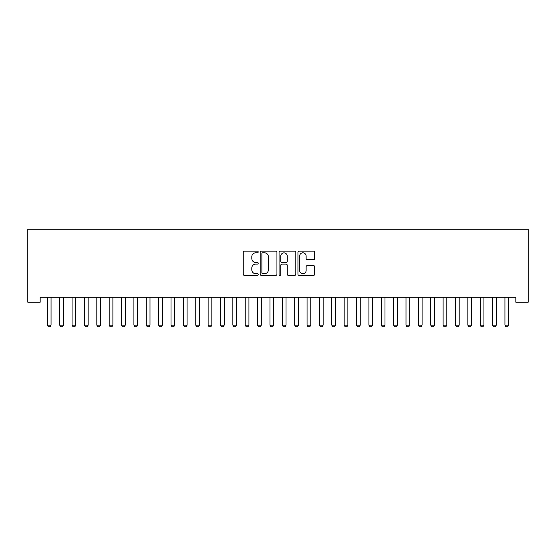 <?xml version="1.0" encoding="UTF-8"?>
<svg xmlns="http://www.w3.org/2000/svg" width="556" height="556" viewBox="0 0 556 556"><rect width="100%" height="100%" fill="white"/><g stroke="black" fill="none" stroke-linecap="round" stroke-linejoin="round"><path stroke-width="0.83" d="M258.213 251.979A0.848 0.848 0 0 0 257.365 251.131L244.466 251.131A1.216 1.216 0 0 0 243.25 252.348L243.25 274.198A1.216 1.216 0 0 0 244.466 275.408L257.365 275.408A0.848 0.848 0 0 0 258.213 274.56A0.848 0.848 0 0 0 257.365 273.712L255.69 273.712A3.885 3.885 0 0 1 251.805 269.827L251.805 268.006A3.885 3.885 0 0 1 255.69 264.121L257.365 264.121A0.848 0.848 0 0 0 258.213 263.273A0.848 0.848 0 0 0 257.365 262.418L255.69 262.418A3.885 3.885 0 0 1 251.805 258.533L251.805 256.712A3.885 3.885 0 0 1 255.69 252.827L257.365 252.827A0.848 0.848 0 0 0 258.213 251.979M313.48 259.687A1.216 1.216 0 0 0 314.696 258.477L314.696 252.348A1.216 1.216 0 0 0 313.48 251.131L299.156 251.131A1.216 1.216 0 0 0 297.94 252.348L297.94 274.198A1.216 1.216 0 0 0 299.156 275.408L313.48 275.408A1.216 1.216 0 0 0 314.696 274.198L314.696 266.79A1.216 1.216 0 0 0 313.48 265.573L307.35 265.573A1.216 1.216 0 0 0 306.134 266.79L306.134 270.466A3.246 3.246 0 0 1 302.888 273.712A3.246 3.246 0 0 1 299.642 270.466L299.642 256.08A3.246 3.246 0 0 1 302.888 252.827A3.246 3.246 0 0 1 306.134 256.08L306.134 258.477A1.216 1.216 0 0 0 307.35 259.687L313.48 259.687M515.829 297.279L40.171 297.279L40.171 302.228L27.8 302.228L27.8 229.26L528.2 229.26L528.2 302.228L515.829 302.228L515.829 297.279M276.937 252.348A1.216 1.216 0 0 0 275.72 251.131L261.396 251.131A1.216 1.216 0 0 0 260.187 252.348L260.187 274.198A1.216 1.216 0 0 0 261.396 275.408L275.72 275.408A1.216 1.216 0 0 0 276.937 274.198L276.937 252.348M280.28 251.131L294.604 251.131A1.216 1.216 0 0 1 295.813 252.348L295.813 274.198A1.216 1.216 0 0 1 294.604 275.408L288.474 275.408A1.216 1.216 0 0 1 287.257 274.198L287.257 265.337A1.216 1.216 0 0 0 286.041 264.121L281.975 264.121A1.216 1.216 0 0 0 280.759 265.337L280.759 274.56A0.848 0.848 0 0 1 279.911 275.408A0.848 0.848 0 0 1 279.063 274.56L279.063 252.348A1.216 1.216 0 0 1 280.28 251.131M262.731 252.827A0.848 0.848 0 0 0 261.883 253.682L261.883 272.857A0.848 0.848 0 0 0 262.731 273.712L264.496 273.712A3.885 3.885 0 0 0 268.381 269.827L268.381 256.712A3.885 3.885 0 0 0 264.496 252.827L262.731 252.827M287.257 256.135A3.246 3.246 0 0 0 284.012 252.89A3.246 3.246 0 0 0 280.759 256.135L280.759 261.209A1.216 1.216 0 0 0 281.975 262.418L286.041 262.418A1.216 1.216 0 0 0 287.257 261.209L287.257 256.135M47.281 297.55A1.237 1.237 -179.3 0 1 47.343 297.926A1.237 1.237 179.6 0 0 47.281 297.55L47.197 297.279M51.194 297.279L51.11 297.55A1.237 1.237 179.6 0 0 51.055 297.926L51.055 325.135L50.123 326.74L48.268 326.74L47.343 325.135L47.343 297.926M47.343 325.135L51.055 325.135M59.652 297.55A1.237 1.237 -179.3 0 1 59.707 297.926A1.237 1.237 179.6 0 0 59.652 297.55L59.568 297.279M72.016 297.55A1.237 1.237 -179.3 0 1 72.078 297.926A1.237 1.237 179.6 0 0 72.016 297.55L71.932 297.279M63.565 297.279L63.474 297.55A1.237 1.237 179.6 0 0 63.419 297.926L63.419 325.135L62.494 326.74L60.639 326.74L59.707 325.135L59.707 297.926M59.707 325.135L63.419 325.135M75.929 297.279L75.845 297.55A1.237 1.237 179.6 0 0 75.79 297.926L75.79 325.135L74.858 326.74L73.003 326.74L72.078 325.135L72.078 297.926M72.078 325.135L75.79 325.135M84.387 297.55A1.237 1.237 -179.3 0 1 84.442 297.926A1.237 1.237 179.6 0 0 84.387 297.55L84.303 297.279M96.751 297.55A1.237 1.237 -179.3 0 1 96.814 297.926A1.237 1.237 179.6 0 0 96.751 297.55L96.668 297.279M88.3 297.279L88.209 297.55A1.237 1.237 179.6 0 0 88.154 297.926L88.154 325.135L87.229 326.74L85.374 326.74L84.442 325.135L84.442 297.926M84.442 325.135L88.154 325.135M100.664 297.279L100.58 297.55A1.237 1.237 179.6 0 0 100.525 297.926L100.525 325.135L99.594 326.74L97.738 326.74L96.814 325.135L96.814 297.926M96.814 325.135L100.525 325.135M109.122 297.55A1.237 1.237 -179.3 0 1 109.178 297.926A1.237 1.237 179.6 0 0 109.122 297.55L109.039 297.279M113.035 297.279L112.951 297.55A1.237 1.237 179.6 0 0 112.889 297.926L112.889 325.135L111.964 326.74L110.109 326.74L109.178 325.135L109.178 297.926M109.178 325.135L112.889 325.135M121.493 297.55A1.237 1.237 -179.3 0 1 121.549 297.926A1.237 1.237 179.6 0 0 121.493 297.55L121.403 297.279M125.399 297.279L125.315 297.55A1.237 1.237 179.6 0 0 125.26 297.926L125.26 325.135L124.329 326.74L122.473 326.74L121.549 325.135L121.549 297.926M121.549 325.135L125.26 325.135M133.857 297.55A1.237 1.237 -179.3 0 1 133.913 297.926A1.237 1.237 179.6 0 0 133.857 297.55L133.774 297.279M137.77 297.279L137.686 297.55A1.237 1.237 179.6 0 0 137.624 297.926L137.624 325.135L136.7 326.74L134.844 326.74L133.913 325.135L133.913 297.926M133.913 325.135L137.624 325.135M146.228 297.55A1.237 1.237 -179.3 0 1 146.284 297.926A1.237 1.237 179.6 0 0 146.228 297.55L146.138 297.279M150.134 297.279L150.05 297.55A1.237 1.237 179.6 0 0 149.995 297.926L149.995 325.135L149.064 326.74L147.208 326.74L146.284 325.135L146.284 297.926M146.284 325.135L149.995 325.135M158.592 297.55A1.237 1.237 -179.3 0 1 158.648 297.926A1.237 1.237 179.6 0 0 158.592 297.55L158.509 297.279M162.505 297.279L162.421 297.55A1.237 1.237 179.6 0 0 162.359 297.926L162.359 325.135L161.435 326.74L159.579 326.74L158.648 325.135L158.648 297.926M158.648 325.135L162.359 325.135M170.963 297.55A1.237 1.237 -179.3 0 1 171.019 297.926A1.237 1.237 179.6 0 0 170.963 297.55L170.873 297.279M174.876 297.279L174.786 297.55A1.237 1.237 179.6 0 0 174.73 297.926L174.73 325.135L173.799 326.74L171.943 326.74L171.019 325.135L171.019 297.926M171.019 325.135L174.73 325.135M183.327 297.55A1.237 1.237 -179.3 0 1 183.39 297.926A1.237 1.237 179.6 0 0 183.327 297.55L183.244 297.279M187.24 297.279L187.157 297.55A1.237 1.237 179.6 0 0 187.094 297.926L187.094 325.135L186.17 326.74L184.314 326.74L183.39 325.135L183.39 297.926M183.39 325.135L187.094 325.135M195.698 297.55A1.237 1.237 -179.3 0 1 195.754 297.926A1.237 1.237 179.6 0 0 195.698 297.55L195.608 297.279M199.611 297.279L199.521 297.55A1.237 1.237 179.6 0 0 199.465 297.926L199.465 325.135L198.534 326.74L196.685 326.74L195.754 325.135L195.754 297.926M195.754 325.135L199.465 325.135M208.062 297.55A1.237 1.237 -179.3 0 1 208.125 297.926A1.237 1.237 179.6 0 0 208.062 297.55L207.979 297.279M211.975 297.279L211.892 297.55A1.237 1.237 179.6 0 0 211.829 297.926L211.829 325.135L210.905 326.74L209.049 326.74L208.125 325.135L208.125 297.926M208.125 325.135L211.829 325.135M220.433 297.55A1.237 1.237 -179.3 0 1 220.489 297.926A1.237 1.237 179.6 0 0 220.433 297.55L220.35 297.279M224.346 297.279L224.256 297.55A1.237 1.237 179.6 0 0 224.2 297.926L224.2 325.135L223.276 326.74L221.42 326.74L220.489 325.135L220.489 297.926M220.489 325.135L224.2 325.135M232.797 297.55A1.237 1.237 -179.3 0 1 232.86 297.926A1.237 1.237 179.6 0 0 232.797 297.55L232.714 297.279M236.71 297.279L236.627 297.55A1.237 1.237 179.6 0 0 236.571 297.926L236.571 325.135L235.64 326.74L233.784 326.74L232.86 325.135L232.86 297.926M232.86 325.135L236.571 325.135M245.168 297.55A1.237 1.237 -179.3 0 1 245.224 297.926A1.237 1.237 179.6 0 0 245.168 297.55L245.085 297.279M249.081 297.279L248.991 297.55A1.237 1.237 179.6 0 0 248.935 297.926L248.935 325.135L248.011 326.74L246.155 326.74L245.224 325.135L245.224 297.926M245.224 325.135L248.935 325.135M257.532 297.55A1.237 1.237 -179.3 0 1 257.595 297.926A1.237 1.237 179.6 0 0 257.532 297.55L257.449 297.279M261.445 297.279L261.362 297.55A1.237 1.237 179.6 0 0 261.306 297.926L261.306 325.135L260.375 326.74L258.519 326.74L257.595 325.135L257.595 297.926M257.595 325.135L261.306 325.135M269.903 297.55A1.237 1.237 -179.3 0 1 269.959 297.926A1.237 1.237 179.6 0 0 269.903 297.55L269.82 297.279M273.816 297.279L273.733 297.55A1.237 1.237 179.6 0 0 273.67 297.926L273.67 325.135L272.746 326.74L270.89 326.74L269.959 325.135L269.959 297.926M269.959 325.135L273.67 325.135M282.267 297.55A1.237 1.237 -179.3 0 1 282.33 297.926A1.237 1.237 179.6 0 0 282.267 297.55L282.184 297.279M286.18 297.279L286.097 297.55A1.237 1.237 179.6 0 0 286.041 297.926L286.041 325.135L285.11 326.74L283.254 326.74L282.33 325.135L282.33 297.926M282.33 325.135L286.041 325.135M294.638 297.55A1.237 1.237 -179.3 0 1 294.694 297.926A1.237 1.237 179.6 0 0 294.638 297.55L294.555 297.279M298.551 297.279L298.468 297.55A1.237 1.237 179.6 0 0 298.405 297.926L298.405 325.135L297.481 326.74L295.625 326.74L294.694 325.135L294.694 297.926M294.694 325.135L298.405 325.135M307.009 297.55A1.237 1.237 -179.3 0 1 307.065 297.926A1.237 1.237 179.6 0 0 307.009 297.55L306.919 297.279M310.915 297.279L310.832 297.55A1.237 1.237 179.6 0 0 310.776 297.926L310.776 325.135L309.845 326.74L307.989 326.74L307.065 325.135L307.065 297.926M307.065 325.135L310.776 325.135M319.373 297.55A1.237 1.237 -179.3 0 1 319.429 297.926A1.237 1.237 179.6 0 0 319.373 297.55L319.29 297.279M323.286 297.279L323.203 297.55A1.237 1.237 179.6 0 0 323.14 297.926L323.14 325.135L322.216 326.74L320.36 326.74L319.429 325.135L319.429 297.926M319.429 325.135L323.14 325.135M331.744 297.55A1.237 1.237 -179.3 0 1 331.8 297.926A1.237 1.237 179.6 0 0 331.744 297.55L331.654 297.279M335.65 297.279L335.567 297.55A1.237 1.237 179.6 0 0 335.511 297.926L335.511 325.135L334.58 326.74L332.724 326.74L331.8 325.135L331.8 297.926M331.8 325.135L335.511 325.135M344.108 297.55A1.237 1.237 -179.3 0 1 344.171 297.926A1.237 1.237 179.6 0 0 344.108 297.55L344.025 297.279M348.021 297.279L347.938 297.55A1.237 1.237 179.6 0 0 347.875 297.926L347.875 325.135L346.951 326.74L345.095 326.74L344.171 325.135L344.171 297.926M344.171 325.135L347.875 325.135M356.479 297.55A1.237 1.237 -179.3 0 1 356.535 297.926A1.237 1.237 179.6 0 0 356.479 297.55L356.389 297.279M360.392 297.279L360.302 297.55A1.237 1.237 179.6 0 0 360.246 297.926L360.246 325.135L359.315 326.74L357.466 326.74L356.535 325.135L356.535 297.926M356.535 325.135L360.246 325.135M368.843 297.55A1.237 1.237 -179.3 0 1 368.906 297.926A1.237 1.237 179.6 0 0 368.843 297.55L368.76 297.279M372.756 297.279L372.673 297.55A1.237 1.237 179.6 0 0 372.61 297.926L372.61 325.135L371.686 326.74L369.83 326.74L368.906 325.135L368.906 297.926M368.906 325.135L372.61 325.135M381.214 297.55A1.237 1.237 -179.3 0 1 381.27 297.926A1.237 1.237 179.6 0 0 381.214 297.55L381.124 297.279M385.127 297.279L385.037 297.55A1.237 1.237 179.6 0 0 384.981 297.926L384.981 325.135L384.057 326.74L382.201 326.74L381.27 325.135L381.27 297.926M381.27 325.135L384.981 325.135M393.578 297.55A1.237 1.237 -179.3 0 1 393.641 297.926A1.237 1.237 179.6 0 0 393.578 297.55L393.495 297.279M397.491 297.279L397.408 297.55A1.237 1.237 179.6 0 0 397.352 297.926L397.352 325.135L396.421 326.74L394.565 326.74L393.641 325.135L393.641 297.926M393.641 325.135L397.352 325.135M405.95 297.55A1.237 1.237 -179.3 0 1 406.005 297.926A1.237 1.237 179.6 0 0 405.95 297.55L405.866 297.279M409.862 297.279L409.772 297.55A1.237 1.237 179.6 0 0 409.716 297.926L409.716 325.135L408.792 326.74L406.936 326.74L406.005 325.135L406.005 297.926M406.005 325.135L409.716 325.135M418.314 297.55A1.237 1.237 -179.3 0 1 418.376 297.926A1.237 1.237 179.6 0 0 418.314 297.55L418.23 297.279M422.226 297.279L422.143 297.55A1.237 1.237 179.6 0 0 422.087 297.926L422.087 325.135L421.156 326.74L419.3 326.74L418.376 325.135L418.376 297.926M418.376 325.135L422.087 325.135M430.685 297.55A1.237 1.237 -179.3 0 1 430.74 297.926A1.237 1.237 179.6 0 0 430.685 297.55L430.601 297.279M434.597 297.279L434.507 297.55A1.237 1.237 179.6 0 0 434.451 297.926L434.451 325.135L433.527 326.74L431.671 326.74L430.74 325.135L430.74 297.926M430.74 325.135L434.451 325.135M443.049 297.55A1.237 1.237 -179.3 0 1 443.111 297.926A1.237 1.237 179.6 0 0 443.049 297.55L442.965 297.279M446.961 297.279L446.878 297.55A1.237 1.237 179.6 0 0 446.822 297.926L446.822 325.135L445.891 326.74L444.035 326.74L443.111 325.135L443.111 297.926M443.111 325.135L446.822 325.135M455.42 297.55A1.237 1.237 -179.3 0 1 455.475 297.926A1.237 1.237 179.6 0 0 455.42 297.55L455.336 297.279M459.332 297.279L459.249 297.55A1.237 1.237 179.6 0 0 459.187 297.926L459.187 325.135L458.262 326.74L456.406 326.74L455.475 325.135L455.475 297.926M455.475 325.135L459.187 325.135M467.791 297.55A1.237 1.237 -179.3 0 1 467.846 297.926A1.237 1.237 179.6 0 0 467.791 297.55L467.7 297.279M471.697 297.279L471.613 297.55A1.237 1.237 179.6 0 0 471.557 297.926L471.557 325.135L470.626 326.74L468.771 326.74L467.846 325.135L467.846 297.926M467.846 325.135L471.557 325.135M480.155 297.55A1.237 1.237 -179.3 0 1 480.21 297.926A1.237 1.237 179.6 0 0 480.155 297.55L480.071 297.279M484.067 297.279L483.984 297.55A1.237 1.237 179.6 0 0 483.922 297.926L483.922 325.135L482.997 326.74L481.142 326.74L480.21 325.135L480.21 297.926M480.21 325.135L483.922 325.135M492.526 297.55A1.237 1.237 -179.3 0 1 492.581 297.926A1.237 1.237 179.6 0 0 492.526 297.55L492.435 297.279M496.432 297.279L496.348 297.55A1.237 1.237 179.6 0 0 496.293 297.926L496.293 325.135L495.361 326.74L493.506 326.74L492.581 325.135L492.581 297.926M492.581 325.135L496.293 325.135M504.89 297.55A1.237 1.237 -179.3 0 1 504.945 297.926A1.237 1.237 179.6 0 0 504.89 297.55L504.806 297.279M508.803 297.279L508.719 297.55A1.237 1.237 179.6 0 0 508.657 297.926L508.657 325.135L507.732 326.74L505.877 326.74L504.945 325.135L504.945 297.926M504.945 325.135L508.657 325.135"/></g></svg>
